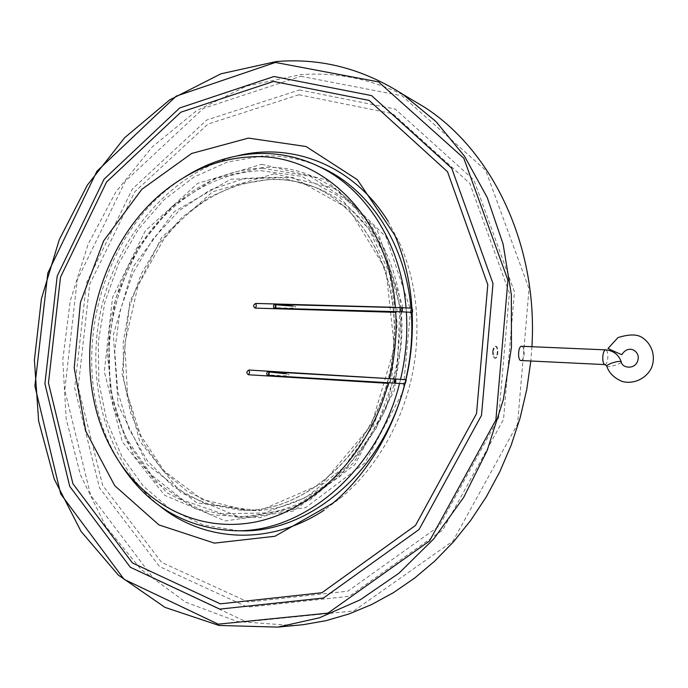 <?xml version="1.0" encoding="UTF-8"?>
<svg xmlns="http://www.w3.org/2000/svg" width="688" height="688" viewBox="0 0 688 688"><rect width="100%" height="100%" fill="white"/><g stroke="black" fill="none" stroke-linecap="round" stroke-linejoin="round"><path stroke-width="0.52" stroke-dasharray="3.44 2.58" d="M261.053 170.667L301.516 176.352L338.659 196.166L368.983 229.138L389.322 272.844L397.294 323.489L391.816 376.241L373.3 425.863L343.699 467.496L306.134 497.304L264.407 512.973L222.422 513.781L183.739 500.468L151.274 474.858L127.151 439.52C88.055 363.083 114.01 251.051 182.578 200.036C206.581 181.778 232.742 171.983 261.053 170.667M262.369 168.199L310.245 176.334L352.712 203.958L384.162 248.927L399.9 306.332L397.234 368.94L376.25 428.314L339.941 476.5L293.509 507.512L243.26 518.313L195.349 508.828L154.938 481.402L125.766 439.993L110.097 389.391L108.91 334.703C117.235 248.308 185.175 170.074 262.369 168.199M608.046 348.42L621.806 354.647M298.979 94.746L392.857 113.735L469.784 183.378L509.378 293.019L498.628 417.874L439.245 526.019L347.844 591.19L248.136 602.052L161.628 562.406L102.658 485.358L78.183 387.241L89.707 284.264L134.882 191.728L207.948 124.098L298.979 94.746M299.452 89.939L395.247 109.091L473.894 179.998L514.452 291.91L503.513 419.465L442.788 529.906L349.375 596.307L247.62 607.16L159.496 566.542L99.528 487.938L74.682 388.006L86.43 283.198L132.388 188.976L206.727 120.03L299.452 89.939M300.828 76.265L402.084 95.821L485.668 170.314L529.038 288.728L517.548 424.049L452.953 541.078L353.761 610.953L246.158 621.754L153.433 578.316L90.635 495.248L64.775 390.165L77.176 280.171L125.311 181.211L203.27 108.463L300.828 76.265M520.962 360.529C522.596 360.271 523.663 358.173 524.153 354.225C524.308 349.556 523.465 346.907 521.624 346.27M293.914 625.573L237.308 621.522L185.536 602.103L141.083 569.501L105.711 526.286L80.539 475.176L66.168 418.854L62.78 359.927L70.236 300.897L88.133 244.154L115.816 192.029L152.34 146.828L196.441 110.802L246.467 86.103L300.295 74.7C337.094 71.844 372.655 79.206 406.986 96.793M531.927 346.709L530.826 361.002M238.659 530.792L203.08 524.918L170.796 509.61L143.285 486.098L121.664 455.877L106.7 420.626L98.84 382.072L98.264 341.979L104.877 302.066L118.379 264.037L138.245 229.525L163.701 200.079L193.775 177.177L227.221 162.101L262.558 155.944C281.53 155.187 299.959 158.524 317.839 165.963M410.96 308.138L411.295 312.318M405.774 379.733L404.768 383.844M261.707 164.286L325.983 179.723L377.067 229.551L402.351 305.283L394.473 390.388L354.836 464.641L293.509 511.012L225.294 520.945L164.638 495.291L122.301 441.808L104.318 371.761L112.531 297.422L145.263 230.876L197.688 183.335L261.707 164.286M267.494 375.476L268.243 374.891L268.483 372.449L267.752 371.563M286.07 373.808C293.071 374.831 285.615 376.25 282.14 375.734L268.243 374.891M268.483 372.449L270.788 372.148L270.238 371.735M406.066 307.897L406.376 312.06M400.536 379.355L399.522 383.457M120.271 463.471L114.079 452.79C67.037 367.366 97.025 237.962 176.653 182.466L183.868 177.556M389.417 382.803L390.655 380.817L390.001 378.675M396.752 311.681L397.071 309.445L395.643 307.527M292.727 306.1C299.736 306.9 292.46 308.542 288.908 308.121L274.985 307.717L275.226 305.291L277.531 304.904L276.989 304.449M262.429 167.605L214.544 178.648L171.69 206.606L137.789 247.938L115.687 298.36L107.233 353.107L113.296 407.184L133.696 455.447L167.046 492.84L210.597 514.753L260.098 517.66L309.97 499.918L353.864 462.56L385.684 409.661L400.812 348.033C411.82 246.166 339.76 161.68 262.429 167.605M388.101 221.33L400.227 244.438C413.935 276.266 419.216 311.028 416.059 348.73C410.994 406.677 382.408 462.981 341.884 496.917L324.246 510.092M159.891 506.093C106.795 463.523 84.727 382.992 101.145 309.11C117.657 235.227 171.733 171.828 237.713 155.763M406.513 379.793L405.516 383.895L406.513 379.793M412.766 309.213L412.748 312.386L412.766 309.213M275.226 305.291L274.452 304.337M274.297 308.241L274.985 307.717M493.012 351.516L494.741 346.657L495.73 346.227C498.92 346.098 498.344 358.663 495.171 358.216L494.225 357.683L493.012 351.516M492.685 351.499C492.539 355.429 493.253 357.665 494.844 358.199C498.017 358.646 498.602 346.081 495.403 346.21C494.001 346.425 493.098 348.188 492.685 351.499M492.832 351.542L494.457 346.967C498.705 343.407 497.871 361.329 493.975 357.347L492.832 351.542M394.43 347.741L371.365 425.072L322.337 483.535L259.496 510.737L197.06 503.005L147.232 464.606L118.069 404.785L113.357 334.901L133.162 266.729L174.356 211.5L230.712 179.207L292.864 177.366L348.825 208.885L385.934 269.713L394.43 347.741M393.596 347.904C400.863 276.559 365.655 209.53 314.304 186.955L279.982 177.194L244.575 178.355L210.322 189.854L179.233 210.562L152.977 238.96L132.87 273.256L119.901 311.492L114.741 351.568L117.708 391.309L128.785 428.529L147.576 461.003L173.247 486.631L204.517 503.504L239.587 510.083C310.692 514.805 386.759 439.082 393.596 347.904M400.175 349.581C393.433 439.976 317.865 515.037 247.104 510.35L215.757 505.026L187.265 491.43L162.944 470.601L143.801 443.837L130.548 412.585L123.625 378.391L123.195 342.83L129.189 307.45L141.341 273.79L159.152 243.328L181.916 217.451L208.731 197.447L238.452 184.444L269.748 179.344C287.524 178.837 304.672 182.346 321.201 189.871C372.311 212.334 407.348 278.846 400.175 349.581M274.512 173.737L212.437 191.857L161.568 237.566L129.843 301.748L121.991 373.507L139.63 441.111L180.867 492.634L239.734 517.247L305.739 507.589L364.915 462.964L403.073 391.644L410.598 309.901L386.149 237.016L336.75 188.873L274.512 173.737M606.764 366.093L606.807 366.24C607.444 368.028 621.789 363.728 621.29 361.888M604.958 364.606C606.403 364.322 607.358 362.146 607.796 358.07C607.994 353.236 607.272 350.502 605.638 349.857M270.436 372.139L270.006 371.726M394.921 383.13L396.047 381.195L395.239 378.985M269.92 375.639L270.461 375.433M395.557 383.173L395.901 379.028M277.178 304.913L276.696 304.44M276.421 308.327L276.851 308.138M276.739 308.336L277.204 308.164M402.196 311.845L402.497 307.725M401.586 311.819L402.643 309.918L401.835 307.699M127.151 439.52C88.107 363.247 114.131 250.922 182.578 200.036M314.304 186.955C365.414 209.41 400.64 276.352 393.364 347.81C386.501 439.159 310.348 514.839 239.587 510.083L247.104 510.35L201.782 499.333L164.183 470.97L140.567 435.22L127.564 394.981L124.717 344.12L138.09 285.417L163.219 240.164C192.442 202.607 228.27 182.397 270.711 179.534C288.16 179.026 304.99 182.475 321.201 189.871L314.304 186.955M111.508 448.86L114.079 452.79M172.593 184.977L176.653 182.466M404.94 383.852L405.516 383.895M405.937 379.742L406.488 379.785M400.227 244.438L394.697 234.986M341.884 496.917L332.682 503.341M412.215 312.361L412.748 312.386M411.983 308.19L412.413 308.215"/><path stroke-width="1.03" d="M612.44 350.665L608.046 348.42L618.013 337.559C628.6 334.316 636.366 334.136 641.302 337.017C651.768 343.063 656.154 356.418 651.502 367.779C646.204 378.873 633.123 384.644 621.952 381.384C613.937 377.858 608.889 372.81 606.807 366.24C606.635 365.483 608.209 364.468 611.537 363.187C616.689 361.467 619.922 360.985 621.247 361.742C621.832 368.656 636.787 370.196 638.163 358.758C639.453 351.336 628.694 343.897 621.797 354.673L612.44 350.665M604.958 364.606C603.324 363.969 602.602 361.226 602.8 356.384C603.247 352.308 604.193 350.132 605.638 349.857L521.624 346.27C518.116 345.737 517.367 360.693 520.962 360.529L604.958 364.606L606.764 366.093M406.986 96.793L424.806 107.388C492.496 151.145 538.085 245.255 531.927 346.709M530.826 361.002L526.716 389.675L520.111 417.934L511.081 445.437L499.746 471.865L486.261 496.908L470.79 520.283L453.547 541.748L434.747 561.073L414.64 578.075L393.476 592.626L371.494 604.606L348.971 613.963L326.138 620.653L303.236 624.687L293.914 625.573M276.249 61.567C320.763 57.801 362.997 68.74 402.962 94.402L436.003 121.57L464.486 156.185L487.199 197.422L503.091 244.059L511.347 294.559L511.459 347.13L503.306 399.788L487.156 450.537L463.66 497.45L433.818 538.824L398.868 573.285L360.228 599.816L319.378 617.833L277.771 627.112L219.016 625.461L164.974 607.375L118.336 575.108L81.021 531.385L54.24 479.08L38.631 421.065L34.4 360.091L41.418 298.79L59.263 239.682L87.273 185.235L124.485 137.867L169.601 99.958L220.925 73.814L276.249 61.567M275.441 62.436L378.572 81.906L463.789 158.18L507.942 280.188L495.876 420.024L429.475 541.009L327.918 613.137L218.208 624.171L124.089 579.339L60.69 493.907L34.89 385.985L47.825 273.033L96.905 171.252L176.197 96.139L275.441 62.436M274.005 76.506L371.563 95.606L451.724 168.225L492.995 283.533L481.505 415.311L419.095 529.468L323.472 598.01L219.739 609.121L130.29 567.23L69.729 486.382L44.918 383.741L57.19 276.103L104.051 179.198L179.671 107.99L274.005 76.506M317.839 165.963L324.788 169.136C370.677 191.221 405.55 244.653 410.96 308.138M411.295 312.318C412.843 334.798 411.003 357.27 405.774 379.733M404.768 383.844C383.878 470.188 309.849 532.856 241.161 530.826L238.659 530.792M270.006 371.726L267.537 371.597L266.669 373.455L267.279 375.416L269.765 375.605M270.788 372.148L286.07 373.808M183.868 177.556C206.753 162.867 231.142 154.869 257.028 153.553C278.657 152.667 299.478 157.07 319.49 166.763C365.878 189.071 401.027 243.44 406.066 307.897M406.376 312.06C407.769 334.523 405.825 356.952 400.536 379.355M399.522 383.457C378.271 470.067 304.07 532.77 235.33 530.749C186.104 528.633 147.748 506.213 120.271 463.471M248.514 374.762C246.158 373.042 246.321 371.468 248.987 370.049L249.615 372.569L248.514 374.762L388.316 383.336L389.417 382.803M390.001 378.675L248.987 370.049M388.316 383.336C368.888 455.568 312.782 511.382 254.027 522.252C195.108 533.174 139.578 501.698 111.508 448.86C65.635 365.595 94.953 239.063 172.593 184.977C196.751 167.683 222.835 158.309 250.845 156.864C320.746 152.065 388.952 216.299 395.385 307.355L255.755 303.434L256.375 305.997L255.282 308.112C252.926 306.478 253.089 304.913 255.755 303.434M255.282 308.112L395.738 312.361L396.752 311.681M395.738 312.361C396.976 334.42 394.929 356.418 389.597 378.357M277.531 304.904L292.727 306.1M273.497 81.442L369.103 100.405L447.518 171.733L487.792 284.694L476.509 413.669L415.483 525.451L321.924 592.729L220.272 603.849L132.466 562.965L72.911 483.733L48.461 382.949L60.492 277.187L106.571 182.002L180.901 112.17L273.497 81.442M324.246 510.092C269.498 546.246 204.121 541.92 159.891 506.093M237.713 155.763C292.83 142.055 353.744 165.619 388.101 221.33M411.441 345.78C406.04 407.434 375.622 467.376 332.682 503.341L274.908 536.279L214.372 543.124L158.945 524.91L114.75 485.702L85.811 431.247L74.209 367.977L80.436 302.402L103.656 240.843L141.823 189.329L191.651 153.476L248.437 138.099L306.083 146.527L357.339 179.68L394.697 234.986C409.222 268.733 414.804 305.661 411.441 345.78M274.452 304.337L273.463 305.807L273.721 307.785L276.421 308.327L275.553 306.332L276.576 304.423L274.452 304.337M621.29 361.888L621.247 361.742C618.503 354.535 613.3 350.57 605.638 349.857M269.885 371.701L269.085 372.389L268.793 374.031L269.214 375.399L269.92 375.639C268.587 374.246 268.664 372.939 270.16 371.718L269.885 371.701M395.239 378.985L394.035 380.989L394.921 383.13L269.92 375.639M270.238 371.735L395.849 379.019L395.557 383.173L394.921 383.13M395.901 379.028L405.937 379.742M276.696 304.44L276.843 304.431C275.406 305.687 275.363 306.986 276.739 308.336L276.421 308.327M276.989 304.449L401.706 307.682C400.382 309.015 400.339 310.4 401.586 311.819L276.739 308.336M402.497 307.725L402.196 311.845L401.586 311.819M401.835 307.699L411.983 308.19M277.771 627.112L303.236 624.687M402.962 94.402L424.806 107.388M235.33 530.749L241.161 530.826M319.49 166.763L324.788 169.136M395.557 383.173L404.94 383.852M402.196 311.845L412.215 312.361"/></g></svg>
